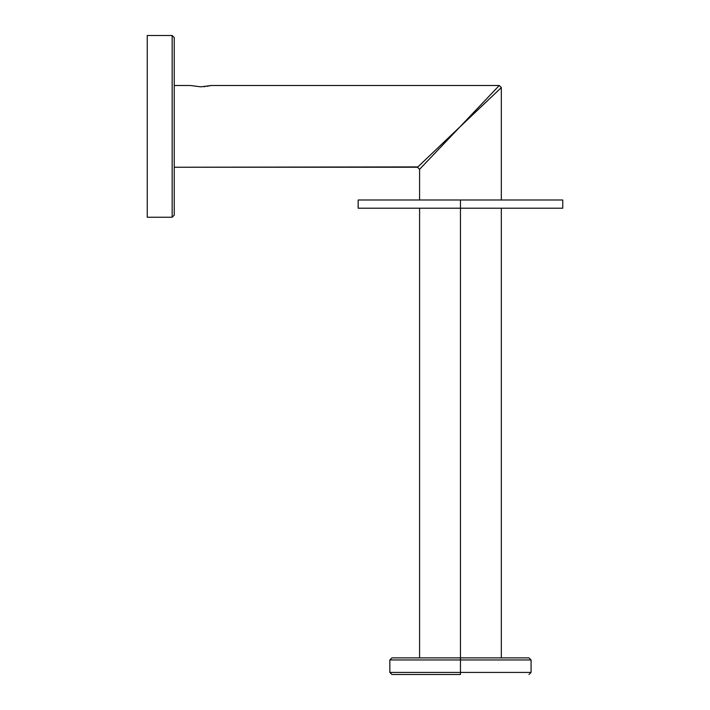 <?xml version="1.0" encoding="UTF-8"?>
<svg xmlns="http://www.w3.org/2000/svg" width="710" height="710" viewBox="0 0 710 710"><rect width="100%" height="100%" fill="white"/><g stroke="black" fill="none" stroke-linecap="round" stroke-linejoin="round"><path stroke-width="1.06" d="M419.725 169.175L499.254 85.502L211.216 85.502L200.832 86.842L190.449 85.502L174.243 85.502L190.449 85.502L200.832 86.842L211.216 85.502L499.254 85.502L460.462 126.371L417.515 167.232L174.243 167.232L417.862 166.912L417.515 167.232L419.592 169.317L419.592 199.998L419.592 169.317L467.792 118.641L460.462 126.371L501.331 87.579L501.331 199.998L501.331 87.579L417.515 167.232M497.914 86.913L498.926 85.839L497.914 86.913M426.027 159.138L430.775 154.62M434.431 151.141L445.046 141.033M450.3 136.036L452.953 133.516M450.797 136.533L446.049 141.512M435.656 152.437L421.456 167.365M418.971 165.856L443.679 142.337M432.159 156.111L420.977 167.862M499.254 85.502L501.331 87.579L499.254 85.502M460.462 126.371L468.183 119.04M475.416 112.18L476.135 111.488M499.911 88.927L500.994 87.898M475.656 110.361L474.662 111.408M210.382 85.706L209.743 85.857M208.181 86.167L207.435 86.3M204.755 86.655L204.001 86.718M147.245 35.5L147.245 217.242L147.245 35.5L172.166 35.5L172.166 217.242L147.245 217.242L172.166 217.242L172.166 35.5L174.243 37.577L174.243 215.165L172.166 217.242L174.243 215.165L174.243 37.577L172.166 35.5L147.245 35.5M504.428 208.207L515.762 208.207M550.632 208.207L553.507 208.207M460.462 208.207L358.168 208.207L460.462 208.207L460.462 199.998L562.755 199.998L460.462 199.998L460.462 208.207L562.755 208.207L358.168 208.207L460.462 208.207L460.462 657.886L460.462 208.207M367.407 208.207L383.151 208.207M385.317 208.207L389.87 208.207M392.257 208.207L397.227 208.207M410.726 208.207L416.495 208.207M460.462 199.998L358.168 199.998L460.462 199.998M363.795 199.998L367.407 199.998M370.292 199.998L381.066 199.998M397.227 199.998L416.495 199.998M501.331 199.998L504.428 199.998M515.762 199.998L523.696 199.998M528.666 199.998L531.053 199.998M541.863 199.998L550.632 199.998M460.462 657.886L529.003 657.886L460.462 657.886L460.462 659.963L460.462 657.886L391.92 657.886L460.462 657.886M460.462 659.963L531.08 659.963L460.462 659.963L531.08 659.963L460.462 659.963L460.462 672.423L460.462 659.963L389.843 659.963L460.462 659.963M460.462 672.423L531.08 672.423L460.462 672.423L531.08 672.423L460.462 672.423L460.462 674.5L460.462 672.423L389.843 672.423L460.462 672.423M460.462 674.5L391.92 674.5L460.462 674.5M562.755 199.998L562.755 208.207M358.168 199.998L358.168 208.207M501.331 208.207L501.331 657.886M419.592 208.207L419.592 657.886M529.003 674.5L531.08 672.423L531.08 659.963L529.003 657.886M391.92 657.886L389.843 659.963L389.843 672.423L391.92 674.5"/></g></svg>
